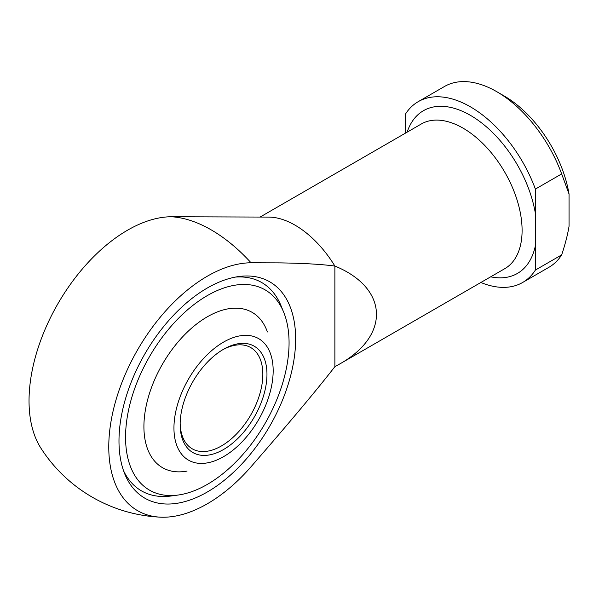 <?xml version="1.0" encoding="UTF-8"?>
<svg xmlns="http://www.w3.org/2000/svg" width="599" height="599" viewBox="0 0 599 599"><rect width="100%" height="100%" fill="white"/><g stroke="black" fill="none" stroke-linecap="round" stroke-linejoin="round"><path stroke-width="0.9" d="M251.041 262.781L279.838 262.886C302.817 263.216 321.169 264.264 334.878 266.038A83.523 48.22 -120 0 0 268.764 217.093L171.314 216.748A139.365 80.468 120 0 0 56.673 305.894A139.365 80.468 120 0 0 40.882 448.119A150.342 150.342 0 0 0 160.48 517.169A139.365 80.468 -60 0 1 119.793 388.242A139.365 80.468 -60 0 1 251.041 262.781A137.029 79.113 -120 0 0 171.314 216.748M334.878 366.67L334.878 266.038C388.571 288.059 390.593 335.799 339.034 364.372L334.878 366.67C316.646 390.136 288.703 423.493 251.041 466.733A139.365 80.468 -60 0 1 160.48 517.169M480.862 282.488A104.406 60.274 -120 0 0 522.62 282.488A104.406 60.274 -120 0 0 535.386 270.067L535.386 189.089L561.667 173.92A104.406 60.274 -120 0 0 496.706 91.654A104.406 60.274 -120 0 0 444.503 86.481L418.222 101.658A104.406 60.274 -120 0 0 405.456 114.08L405.456 133.135M535.386 189.089A104.406 60.274 -120 0 0 418.222 101.658M561.667 173.92L569.05 194.061A93.961 54.247 -120 0 0 504.088 95.915L496.706 91.654M187.09 471.069A89.663 51.769 -60 0 1 145.535 409.237A89.663 51.769 -60 0 1 215.43 312.715A89.663 51.769 -60 0 1 267.401 331.958M522.62 282.488L548.901 267.311A104.406 60.274 -120 0 0 561.667 254.897L535.386 270.067M569.05 194.061L569.05 226.227C567.657 234.733 565.194 244.287 561.667 254.897M235.34 277.097A120.272 69.439 -60 0 1 281.066 305.812L283.686 312.229A115.622 66.751 120 0 0 192.481 305.73A115.622 66.751 120 0 0 125.558 437.21A115.622 66.751 120 0 0 178.143 495.036A115.622 66.751 120 0 0 265.125 423.381A115.622 66.751 120 0 0 283.686 312.229M178.143 495.036L171.277 495.972A120.272 69.439 -60 0 1 123.544 470.732M118.984 441.006A124.921 72.127 -60 0 1 238.836 276.528A124.921 72.127 -60 0 1 269.775 426.069A124.921 72.127 -60 0 1 124.794 474.041A124.921 72.127 -60 0 1 118.984 441.006M222.506 349.876A58.462 33.754 -60 0 1 250.719 347.555A58.462 33.754 -60 0 1 250.719 415.07A58.462 33.754 -60 0 1 192.257 448.823A58.462 33.754 -60 0 1 180.164 423.231M173.95 428.023A70.158 40.507 -60 0 1 227.058 340.217A70.158 40.507 -60 0 1 272.672 379.1A70.158 40.507 -60 0 1 230.548 452.058A70.158 40.507 -60 0 1 173.95 428.023M180.149 424.444A61.39 35.446 -60 0 1 223.554 349.262A61.39 35.446 -60 0 1 266.967 374.323A61.39 35.446 -60 0 1 223.554 449.505A61.39 35.446 -60 0 1 180.149 424.444M339.034 364.372L504.8 268.666A83.523 48.22 -120 0 0 522.096 230.428A83.523 48.22 -120 0 0 486.845 147.668A83.523 48.22 -120 0 0 423.179 123.005A83.523 48.22 -120 0 0 421.277 124L260.101 217.055M490.656 276.828A93.961 54.247 -120 0 0 535.386 245.665M535.386 213.491A93.961 54.247 -120 0 0 473.689 117.329A93.961 54.247 -120 0 0 407.14 132.169"/></g></svg>
